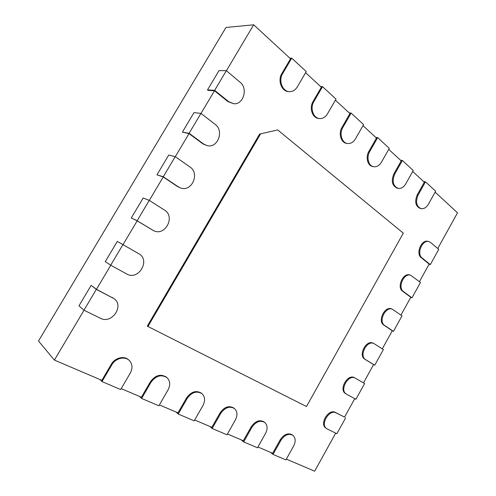 <?xml version="1.0" encoding="UTF-8"?>
<svg xmlns="http://www.w3.org/2000/svg" width="496" height="496" viewBox="0 0 496 496"><rect width="100%" height="100%" fill="white"/><g stroke="black" fill="none" stroke-linecap="round" stroke-linejoin="round"><path stroke-width="0.74" d="M363.599 124.608L355.44 138.886C353.369 142.247 350.746 143.784 347.566 143.505C341.905 143.009 339.028 133.653 342.786 127.559L351.112 113.063L363.599 124.608M335.383 100.149L349.928 113.565L341.942 127.46C338.198 133.548 341.068 142.891 346.723 143.387L347.566 143.505M351.112 113.063L349.203 112.902M282.608 73.681L291.722 58.15L306.243 71.579L297.327 86.856C295.331 90.08 292.702 91.673 289.441 91.636C282.528 91.673 278.213 80.594 282.608 73.681L281.802 73.668L290.538 58.782L253.698 24.8L226.399 70.73M281.802 73.668C277.419 80.575 281.728 91.63 288.635 91.599L289.441 91.636M305.604 72.683L321.358 87.215L313.019 101.587C308.977 108.054 312.48 118.178 318.717 118.463L319.542 118.55C313.298 118.259 309.795 108.116 313.844 101.643L322.543 86.651L320.67 86.577M363.01 125.637L376.476 138.055L368.826 151.503C365.323 157.269 367.703 165.943 372.856 166.575L373.705 166.724C368.547 166.092 366.172 157.406 369.675 151.633L377.661 137.603L375.726 137.367M388.721 149.352L401.214 160.878L393.867 173.904C391.003 181.046 392.138 185.814 397.277 188.201L398.133 188.375C392.993 185.988 391.859 181.214 394.729 174.065L402.392 160.475L400.446 160.165M412.703 171.473L424.322 182.193L417.254 194.829C414.507 201.587 415.468 206.113 420.143 208.413L421.005 208.611C416.33 206.311 415.369 201.773 418.122 195.009L425.494 181.834L423.534 181.468M435.122 192.157L457.51 212.809L437.757 248.533M428.941 241.626L430.615 242.519L438.755 249.37L430.33 264.616L422.071 257.939C416.268 253.865 422.412 239.283 428.941 241.626L428.091 241.391C421.563 239.041 415.431 253.605 421.228 257.672L429.164 264.083L419.436 281.678M410.775 275.305L420.459 282.472L411.965 297.848L403.44 291.549C397.24 287.581 404.073 272.459 410.775 275.305L409.95 275.02C403.248 272.174 396.422 287.271 402.616 291.239L410.806 297.284L400.948 315.115M392.466 309.293L402.008 315.859L393.44 331.371L384.642 325.463C378.02 321.6 385.621 305.914 392.466 309.293L391.66 308.958C384.815 305.579 377.227 321.247 383.848 325.103L392.293 330.776L382.298 348.843M374.009 343.598L383.396 349.544L374.747 365.186L365.682 359.674C358.608 355.936 367.059 339.648 374.009 343.598L373.221 343.213C366.277 339.264 357.833 355.527 364.907 359.265L373.612 364.56L363.487 382.875M354.628 377.778L355.384 378.212L354.628 377.778C347.746 373.296 338.359 389.757 345.613 393.632L346.363 394.084C339.109 390.209 348.502 373.73 355.384 378.212L364.616 383.52L355.892 399.305L346.363 394.084M354.752 398.679L344.553 417.117L335.439 412.424C328.637 408.344 319.12 423.993 325.909 428.147L326.635 428.656C319.846 424.502 329.375 408.828 336.176 412.908L344.577 417.08M335.693 433.144L314.656 471.2L286.347 459.11M292.944 435.376C295.641 437.918 295.876 441.459 293.651 446.003L285.913 459.891L273.029 454.404L280.91 440.312C284.698 434.825 288.709 433.175 292.944 435.376L292.243 434.837C288.009 432.642 283.997 434.285 280.221 439.76L272.664 453.27L257.92 446.977M264.721 422.425C267.549 425.122 267.821 428.792 265.534 433.436L257.474 447.783L243.666 441.899L251.881 427.335C255.893 421.625 260.177 419.988 264.721 422.425L264.039 421.891C259.495 419.455 255.217 421.085 251.212 426.783L243.331 440.746L227.447 433.963M234.478 408.555C237.435 411.426 237.739 415.226 235.383 419.957L226.976 434.794L212.145 428.482L220.726 413.404C224.998 407.445 229.58 405.827 234.478 408.555L233.814 408.022C228.923 405.3 224.347 406.912 220.081 412.858L211.854 427.31L194.686 419.982M201.984 393.663C205.071 396.726 205.406 400.663 202.982 405.474L194.196 420.837L178.225 414.036L187.197 398.418C191.772 392.181 196.701 390.6 201.984 393.663L201.351 393.136C196.075 390.073 191.152 391.654 186.583 397.879L177.983 412.846L159.383 404.903M166.997 377.648C170.196 380.916 170.55 384.989 168.07 389.862L158.869 405.796L141.614 398.449L151.02 382.242C155.955 375.695 161.281 374.164 166.997 377.648L166.402 377.127C160.685 373.649 155.366 375.174 150.443 381.709L141.428 397.24L121.216 388.61M129.227 360.387C132.5 363.872 132.872 368.075 130.33 372.992L120.677 389.534L101.984 381.579L111.86 364.74C115.456 358.236 124.787 355.979 129.227 360.387L128.669 359.879C124.236 355.471 114.917 357.728 111.327 364.213L101.866 380.345L54.399 360.084L38.49 341.025L225.978 27.466L253.698 24.8M84.022 310.248L54.399 360.084M114.08 298.679L96.472 289.304L91.152 285.355L96.336 289.373L114.08 298.679C124.502 305.846 111.743 324.396 100.502 318.296L83.948 310.211L78.976 305.803L91.152 285.355M110.769 265.248L96.472 289.304M137.144 220.726L149.24 200.372L164.511 210.099C175.764 216.603 165.05 236.704 153.537 230.634L137.144 220.726L131.266 217.973L137.175 220.832L123.014 244.652M137.175 220.832L153.537 230.634M163.277 176.762L175.237 156.643L190.005 167.016C200.093 173.408 191.741 192.206 180.674 188.009L178.275 186.837L163.277 176.762L156.965 174.809L163.24 176.973L149.308 200.415M163.24 176.973L177.618 186.626L180.674 188.009M189.106 133.3L200.93 113.41L215.214 124.409C224.285 130.727 217.8 148.31 207.39 145.694L203.614 144.014L189.106 133.3L182.379 132.134L189.013 133.616L175.299 156.686M189.013 133.616L202.914 143.877L207.39 145.694M214.644 90.34L226.337 70.674L240.138 82.286C248.347 88.555 243.282 105.071 233.604 103.707L228.668 101.668L214.644 90.34L207.502 89.937L208.066 90.39L214.489 90.756L200.998 113.46M214.489 90.756L227.931 101.612L233.604 103.707M259.625 134.087L277.692 129.933L403.304 233.157L306.478 406.522L147.275 326.151L259.625 134.087L277.692 129.933M226.337 70.674L219.003 70.618L207.502 89.937M291.722 58.15L289.887 58.187M200.93 113.41L194.01 112.598L182.379 132.134M322.543 86.651L335.997 99.082L327.472 113.844C325.426 117.155 322.784 118.724 319.542 118.55M175.237 156.643L168.733 155.056L156.965 174.809M149.24 200.372L143.164 197.991L131.266 217.973M377.661 137.603L389.286 148.36L381.455 162.18C379.378 165.565 376.799 167.078 373.705 166.724M122.94 244.615L138.725 253.685C150.871 260.04 138.52 281.003 126.728 273.972L110.701 265.205L105.27 261.634L117.304 241.422L122.94 244.615L110.701 265.205M402.392 160.475L413.249 170.506L405.722 183.904C403.651 187.296 401.121 188.784 398.133 188.375M425.494 181.834L435.649 191.22L428.408 204.216C426.355 207.595 423.888 209.064 421.005 208.611M101.984 381.579L100.167 379.626M430.33 264.616L429.09 264.219M141.614 398.449L139.636 396.471M411.965 297.848L410.75 297.383M178.225 414.036L176.111 412.046M393.44 331.371L392.255 330.838M212.145 428.482L209.92 426.479M374.747 365.186L373.6 364.585M243.666 441.899L241.347 439.902M273.029 454.404L270.636 452.408M345.675 417.799L336.871 433.721L326.635 428.656M147.864 326.604L260.394 134.205M83.948 310.211L96.336 289.373M342.786 127.559L341.942 127.46M228.668 101.668L227.931 101.612M313.844 101.643L313.019 101.587M203.614 144.014L202.914 143.877M178.275 186.837L177.618 186.626M369.675 151.633L368.826 151.503M152.65 230.156L152.036 229.865M394.729 174.065L393.867 173.904M112.642 297.774L112.096 297.358M418.122 195.009L417.254 194.829M111.86 364.74L111.327 364.213M422.071 257.939L421.228 257.672M151.02 382.242L150.443 381.709M403.44 291.549L402.616 291.239M187.197 398.418L186.583 397.879M384.642 325.463L383.848 325.103M220.726 413.404L220.081 412.858M365.682 359.674L364.907 359.265M251.881 427.335L251.212 426.783M280.91 440.312L280.221 439.76M336.176 412.908L335.439 412.424"/></g></svg>

